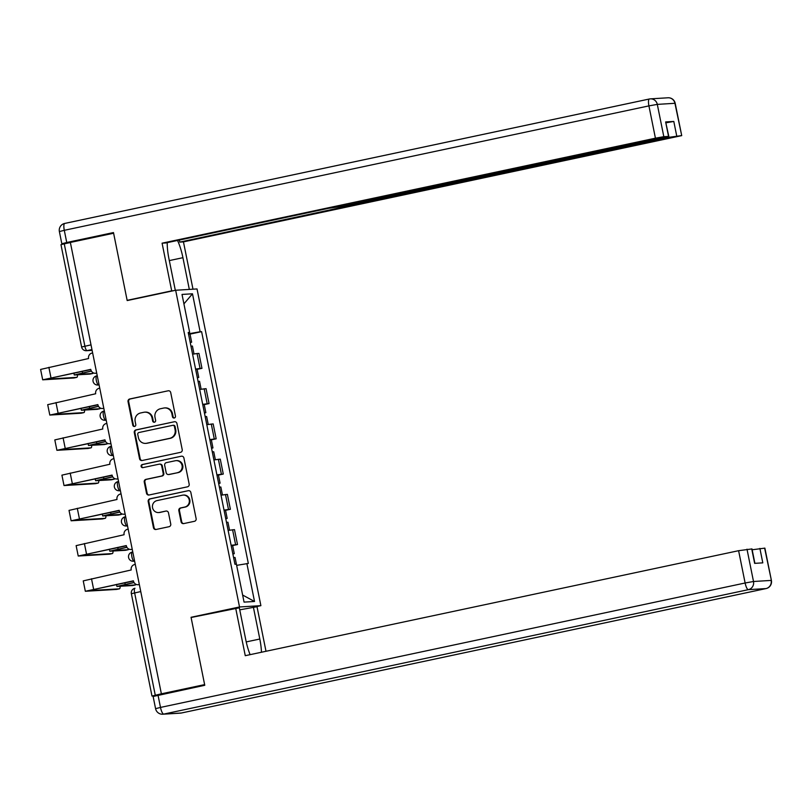 <?xml version="1.0" encoding="UTF-8"?>
<svg xmlns="http://www.w3.org/2000/svg" width="812" height="812" viewBox="0 0 812 812"><rect width="100%" height="100%" fill="white"/><g stroke="black" fill="none" stroke-linecap="round" stroke-linejoin="round"><path stroke-width="1.22" d="M174.275 417.997A1.583 1.522 -93.5 0 0 175.463 416.13L170.713 392.572A2.263 2.182 -93.5 0 0 168.125 390.805L129.727 398.976A2.263 2.182 -93.5 0 0 128.042 401.656L132.792 425.214A1.583 1.522 -93.5 0 0 134.599 426.442A1.583 1.522 -93.5 0 0 135.777 424.574L135.168 421.529A7.247 6.973 -93.5 0 1 140.557 412.983L143.765 412.293A7.247 6.973 -93.5 0 1 152.017 417.936L152.636 420.992A1.583 1.522 -93.5 0 0 154.442 422.22A1.583 1.522 -93.5 0 0 155.62 420.352L155.001 417.307A7.247 6.973 -93.5 0 1 160.4 408.761L163.598 408.071A7.247 6.973 -93.5 0 1 171.86 413.714L172.469 416.769A1.583 1.522 -93.5 0 0 174.275 417.997M181.086 521.832A2.263 2.182 -93.5 0 0 183.664 523.598L194.444 521.304A2.263 2.182 -93.5 0 0 196.128 518.635L190.85 492.468A2.263 2.182 -93.5 0 0 188.272 490.702L149.875 498.872A2.263 2.182 -93.5 0 0 148.19 501.542L153.458 527.709A2.263 2.182 -93.5 0 0 156.046 529.475L169.058 526.704A2.263 2.182 -93.5 0 0 170.743 524.034L168.48 512.839A2.263 2.182 -93.5 0 0 165.902 511.073L159.446 512.443A6.06 5.826 -93.5 0 1 152.473 507.307A6.06 5.826 -93.5 0 1 157.061 500.588L182.335 495.208A6.06 5.826 -93.5 0 1 189.308 500.344A6.06 5.826 -93.5 0 1 184.73 507.064L180.518 507.967A2.263 2.182 -93.5 0 0 178.833 510.636L181.086 521.832L181.715 521.791A2.263 2.182 -93.5 0 0 183.664 523.598M239.52 606.97L191.053 617.282L204.624 684.607L161.375 693.813L70.36 242.443L113.619 233.237L127.19 300.562L175.656 290.249L239.52 606.97L260.885 605.661L197.022 288.94L175.656 290.249M180.538 452.345A2.263 2.182 -93.5 0 0 182.223 449.665L176.945 423.509A2.263 2.182 -93.5 0 0 174.367 421.743L135.969 429.913A2.263 2.182 -93.5 0 0 134.285 432.583L139.552 458.75A2.263 2.182 -93.5 0 0 142.141 460.516L180.538 452.345M183.898 457.988L189.176 484.155A2.263 2.182 -93.5 0 1 187.491 486.824L149.093 494.995A2.263 2.182 -93.5 0 1 146.505 493.229L144.252 482.034A2.263 2.182 -93.5 0 1 145.937 479.364L161.507 476.045A2.263 2.182 -93.5 0 0 163.192 473.376L161.7 465.946A2.263 2.182 -93.5 0 0 159.122 464.18L142.902 467.631A1.583 1.522 -93.5 0 1 141.085 466.291A1.583 1.522 -93.5 0 1 142.283 464.535L181.32 456.222A2.263 2.182 -93.5 0 1 183.898 457.988M255.465 606.818L260.885 605.661M161.375 693.813L151.986 696.046L155.173 695.874M91.015 344.877L81.606 347.008L60.971 244.676L64.249 243.844L84.884 346.176A4.608 1.238 78 0 0 87.046 350.622L92.111 350.307M70.38 242.534L64.249 243.844M195.59 369.105L200.067 368.445L197.062 353.535L192.586 354.194M197.062 353.535L198.96 353.423L201.965 368.333L197.123 369.358M200.067 368.445L201.965 368.333M204.228 404.599L209.07 403.574L206.065 388.664L199.691 389.435M202.695 404.346L209.07 403.574M211.333 439.84L216.175 438.815L213.17 423.905L206.796 424.676M209.8 439.586L216.175 438.815M218.438 475.081L223.28 474.056L220.275 459.145L213.901 459.927M216.905 474.837L223.28 474.056M225.543 510.322L230.385 509.297L227.38 494.386L221.006 495.168M224.01 510.078L230.385 509.297M232.648 545.573L237.5 544.537L234.485 529.627L228.111 530.409M231.115 545.319L237.5 544.537M188.262 332.768L189.663 332.382L182.02 294.431L192.485 293.792L200.128 331.743L188.475 333.833M236.647 565.355L248.33 563.437L201.599 331.651L200.128 331.743M246.868 563.528L254.521 601.479L244.057 602.118L236.404 564.167L234.942 564.259L188.201 332.473L189.663 332.382M191.053 617.282L192.606 617.191M190.018 334.118L201.599 331.651M192.485 293.792L183.918 303.881M242.626 595.044L254.521 601.479M174.377 417.977A1.583 1.522 -93.5 0 1 173.098 416.729L172.479 413.684A7.247 6.973 -93.5 0 0 165.212 407.898L164.592 407.939M144.749 412.161L145.368 412.12A7.247 6.973 -93.5 0 1 152.646 417.906L153.255 420.951A1.583 1.522 -93.5 0 0 154.534 422.199M168.125 390.805L130.356 398.946A2.263 2.182 -93.5 0 0 128.661 401.615L133.422 425.173A1.583 1.522 -93.5 0 0 134.69 426.422M174.367 421.743L136.589 429.873A2.263 2.182 -93.5 0 0 134.904 432.542L140.182 458.709A2.263 2.182 -93.5 0 0 142.141 460.516M174.448 426.574A1.583 1.522 -93.5 0 0 172.641 425.346L138.943 432.522A1.583 1.522 -93.5 0 0 137.756 434.39L138.405 437.607A7.247 6.973 -93.5 0 0 146.667 443.25L169.708 438.338A7.247 6.973 -93.5 0 0 175.098 429.792L174.448 426.574L175.077 426.544A1.583 1.522 -93.5 0 0 173.484 425.275L172.865 425.315M145.673 443.382L146.302 443.342A7.247 6.973 -93.5 0 0 147.287 443.21L146.667 443.25M175.077 426.544L175.727 429.751A7.247 6.973 -93.5 0 1 170.327 438.307L147.287 443.21M159.426 464.139L160.045 464.109A2.263 2.182 -93.5 0 1 162.319 465.905L163.821 473.335A2.263 2.182 -93.5 0 1 162.136 476.005L146.556 479.324A2.263 2.182 -93.5 0 0 144.871 481.993L147.134 493.188A2.263 2.182 -93.5 0 0 149.093 494.995M181.32 456.222L142.902 464.494A1.583 1.522 -93.5 0 0 143.003 467.61M177.666 472.604A6.06 5.826 -93.5 0 0 176.102 460.637A6.06 5.826 -93.5 0 0 175.28 460.749L166.369 462.637A2.263 2.182 -93.5 0 0 164.684 465.317L166.186 472.736A2.263 2.182 -93.5 0 0 168.764 474.502L178.295 472.574A6.06 5.826 -93.5 0 0 176.732 460.597L176.102 460.637M168.46 474.543L169.079 474.512A2.263 2.182 -93.5 0 0 169.383 474.462L168.764 474.502M178.295 472.574L169.383 474.462M183.167 495.087L183.786 495.056A6.06 5.826 -93.5 0 1 185.349 507.033L181.137 507.926A2.263 2.182 -93.5 0 0 179.452 510.596L181.715 521.791M158.624 512.555L159.243 512.524A6.06 5.826 -93.5 0 0 160.076 512.413L159.446 512.443M165.902 511.073L160.076 512.413M188.272 490.702L150.494 498.842A2.263 2.182 -93.5 0 0 148.809 501.511L154.087 527.678A2.263 2.182 -93.5 0 0 156.046 529.475M90.061 374.068A5.308 1.421 -102 0 1 90.01 374.078A5.308 1.421 -102 0 1 89.949 374.088L92.771 373.49A5.308 1.421 78 0 0 92.832 373.479A5.308 1.421 78 0 0 93.319 372.85M190.962 346.176L192.414 346.034L194.017 353.951M91.34 371.013L74.278 374.992L89.949 374.088M190.191 342.329L191.642 342.187L190.252 342.623M188.557 334.199L190.008 334.057L191.642 342.187M92.771 373.49L77.221 374.393L91.401 371.114M74.054 377.945A5.308 1.421 -102 0 1 73.993 377.966A5.308 1.421 -102 0 1 73.943 377.966L76.764 377.367A5.308 1.421 78 0 0 76.825 377.357A5.308 1.421 78 0 0 77.485 374.85M92.649 352.936L92.01 353.078A4.608 4.436 -93.5 0 0 88.579 358.518L40.6 369.43L42.691 379.823L73.943 377.966M96.719 373.155A4.608 4.436 86.5 0 1 96.242 373.215L95.43 373.266A4.608 4.436 -93.5 0 0 96.06 373.175L96.719 373.134M76.764 377.367L45.634 379.224L90.761 369.369M95.43 373.266A4.608 4.436 -93.5 0 1 90.802 369.582L42.691 379.823M96.699 373.043L96.06 373.175M97.166 409.309A5.308 1.421 -102 0 1 97.115 409.329A5.308 1.421 -102 0 1 97.054 409.329L99.886 408.73A5.308 1.421 78 0 0 99.937 408.72A5.308 1.421 78 0 0 100.424 408.091M198.067 381.417L199.529 381.275L201.122 389.192M98.445 406.254L81.383 410.233L97.054 409.329M197.296 377.57L198.747 377.428L197.357 377.864M195.662 369.44L197.113 369.298L198.747 377.428M99.886 408.73L84.326 409.634L98.516 406.355M104.271 444.55A5.308 1.421 -102 0 1 104.22 444.57A5.308 1.421 -102 0 1 104.159 444.57L106.991 443.971A5.308 1.421 78 0 0 107.042 443.961A5.308 1.421 78 0 0 107.529 443.342M205.182 416.657L206.634 416.515L208.227 424.432M105.55 441.495L88.488 445.473L104.159 444.57M204.401 412.811L205.852 412.669L204.462 413.105M202.767 404.68L204.218 404.538L205.852 412.669M106.991 443.971L91.431 444.874L105.621 441.596M173.25 290.757L171.697 290.848L162.085 243.184L655.426 138.182L648.92 105.885L64.29 230.314L66.746 242.504L113.477 232.567L127.139 300.338L171.697 290.848M175.311 290.32L168.906 258.551A25.943 6.953 78 0 1 167.231 242.646M169.312 260.591L182.923 257.688A25.943 6.953 78 0 0 177.534 240.453M182.923 257.688L189.318 289.407M192.992 289.184L183.451 241.874L179.777 242.108L668.327 137.401L668.174 136.66M179.361 240.068L179.777 242.108M183.451 241.874L681.715 135.624L674.934 103.297L657.304 104.383L663.82 136.68L668.814 136.416L340.076 206.593L328.758 208.268L165.76 242.961L162.085 243.184M128.692 300.237L127.139 300.338M681.451 135.604L668.327 137.401M65.518 243.57L61.834 243.762L59.377 231.562L64.29 230.314A6.922 1.857 -102 0 1 64.716 223.432A6.922 1.857 -102 0 1 64.798 223.422L649.275 99.023M666.073 122.795L673.798 121.435L665.637 121.932L668.814 136.416M663.82 136.68L655.426 138.182M66.746 242.504L61.834 243.762M239.733 609.842L257.018 606.716L266.001 651.285M253.344 606.95L259.81 639.024A25.943 6.953 78 0 1 261.454 652.249M158.035 695.224L160.492 707.425L155.579 708.683L153.123 696.483L204.766 685.287L191.094 617.506L239.327 607.802L245.792 639.886A25.943 6.953 78 0 0 250.116 654.665M235.653 608.026L245.265 655.69L738.605 550.698L751.993 548.922L754.896 563.345M752.166 549.765L764.884 548.13L771.4 580.438L764.62 548.11M751.729 548.902L754.642 563.355L762.803 562.858L759.89 548.404M81.159 413.186A5.308 1.421 -102 0 1 81.099 413.207A5.308 1.421 -102 0 1 81.048 413.217L83.869 412.608A5.308 1.421 78 0 0 83.93 412.608A5.308 1.421 78 0 0 84.59 410.09M99.754 388.177L99.115 388.319A4.608 4.436 -93.5 0 0 95.684 393.759L47.705 404.67L49.806 415.064L81.048 413.217M103.824 408.406A4.608 4.436 86.5 0 1 103.347 408.456L102.545 408.507A4.608 4.436 -93.5 0 0 103.175 408.426L103.824 408.385M83.869 412.608L52.739 414.475L97.866 404.609M102.545 408.507A4.608 4.436 -93.5 0 1 97.917 404.833L49.806 415.064M103.804 408.284L103.175 408.426M88.264 448.427A5.308 1.421 -102 0 1 88.203 448.447A5.308 1.421 -102 0 1 88.153 448.457L90.974 447.848A5.308 1.421 78 0 0 91.035 447.848A5.308 1.421 78 0 0 91.695 445.341M106.859 423.417L106.22 423.559A4.608 4.436 -93.5 0 0 102.789 429L54.81 439.911L56.911 450.305L88.153 448.457M110.929 443.646A4.608 4.436 86.5 0 1 110.452 443.697L109.65 443.748A4.608 4.436 -93.5 0 0 110.28 443.667L110.929 443.626M90.974 447.848L59.844 449.716L104.971 439.85M109.65 443.748A4.608 4.436 -93.5 0 1 105.022 440.074L56.911 450.305M110.909 443.525L110.28 443.667M111.376 479.79A5.308 1.421 -102 0 1 111.325 479.811A5.308 1.421 -102 0 1 111.264 479.811L114.096 479.212A5.308 1.421 78 0 0 114.147 479.202A5.308 1.421 78 0 0 114.644 478.583M212.287 451.898L213.739 451.756L215.332 459.673M112.655 476.735L95.593 480.714L111.264 479.811M211.506 448.051L212.957 447.909L211.567 448.346M209.872 439.921L211.323 439.779L212.957 447.909M114.096 479.212L98.536 480.125L112.726 476.847M118.481 515.031A5.308 1.421 -102 0 1 118.43 515.052A5.308 1.421 -102 0 1 118.379 515.062L121.201 514.453A5.308 1.421 78 0 0 121.252 514.453A5.308 1.421 78 0 0 121.749 513.823M219.392 487.139L220.844 486.997L222.437 494.924M119.76 511.976L102.698 515.955L118.379 515.062M218.611 483.302L220.072 483.16L218.672 483.587M216.977 475.162L218.428 475.02L220.072 483.16M121.201 514.453L105.641 515.366L119.831 512.088M125.596 550.272A5.308 1.421 -102 0 1 125.535 550.292A5.308 1.421 -102 0 1 125.484 550.303L128.306 549.694A5.308 1.421 78 0 0 128.367 549.694A5.308 1.421 78 0 0 128.854 549.064M226.497 522.38L227.949 522.238L229.542 530.165M126.875 547.217L109.813 551.196L125.484 550.303M225.726 518.543L227.177 518.401L225.777 518.827M224.082 510.403L225.533 510.261L227.177 518.401M128.306 549.694L112.746 550.607L126.936 547.329M95.369 483.668A5.308 1.421 -102 0 1 95.319 483.688A5.308 1.421 -102 0 1 95.258 483.698L98.079 483.089A5.308 1.421 78 0 0 98.14 483.089A5.308 1.421 78 0 0 98.81 480.582M113.964 458.668L113.325 458.8A4.608 4.436 -93.5 0 0 109.894 464.241L61.915 475.152L64.016 485.546L95.258 483.698M118.034 478.887A4.608 4.436 86.5 0 1 117.567 478.938L116.755 478.989A4.608 4.436 -93.5 0 0 117.385 478.907L118.034 478.867M98.079 483.089L66.949 484.957L112.076 475.091M116.755 478.989A4.608 4.436 -93.5 0 1 112.127 475.314L64.016 485.546M118.014 478.765L117.385 478.907M102.474 518.909A5.308 1.421 -102 0 1 102.424 518.929A5.308 1.421 -102 0 1 102.363 518.939L105.184 518.34A5.308 1.421 78 0 0 105.245 518.33A5.308 1.421 78 0 0 105.915 515.823M121.069 493.909L120.43 494.041A4.608 4.436 -93.5 0 0 116.999 499.481L69.02 510.393L71.121 520.786L102.363 518.939M125.149 514.128A4.608 4.436 86.5 0 1 124.672 514.179L123.86 514.229A4.608 4.436 -93.5 0 0 124.49 514.148L125.139 514.108M105.184 518.34L74.054 520.198L119.181 510.332M123.86 514.229A4.608 4.436 -93.5 0 1 119.232 510.555L71.121 520.786M125.119 514.006L124.49 514.148M109.579 554.16A5.308 1.421 -102 0 1 109.529 554.17A5.308 1.421 -102 0 1 109.468 554.18L112.3 553.581A5.308 1.421 78 0 0 112.35 553.571A5.308 1.421 78 0 0 113.02 551.064M128.174 529.15L127.545 529.282A4.608 4.436 -93.5 0 0 124.104 534.722L76.125 545.634L78.226 556.027L109.468 554.18M132.255 549.369A4.608 4.436 86.5 0 1 131.777 549.419L130.965 549.47A4.608 4.436 -93.5 0 0 131.595 549.389L132.244 549.348M112.3 553.581L81.159 555.438L126.296 545.573M130.965 549.47A4.608 4.436 -93.5 0 1 126.337 545.796L78.226 556.027M132.224 549.257L131.595 549.389M132.701 585.513A5.308 1.421 -102 0 1 132.64 585.533A5.308 1.421 -102 0 1 132.589 585.543L135.411 584.934A5.308 1.421 78 0 0 135.472 584.934A5.308 1.421 78 0 0 135.959 584.305M233.602 557.621L235.054 557.479L236.404 564.167M133.98 582.458L116.918 586.437L132.589 585.543M232.831 553.784L234.282 553.642L232.882 554.068M231.187 545.644L232.638 545.502L234.282 553.642M135.411 584.934L119.851 585.848L134.041 582.569M116.684 589.4A5.308 1.421 -102 0 1 116.634 589.41A5.308 1.421 -102 0 1 116.573 589.421L119.405 588.822A5.308 1.421 78 0 0 119.455 588.812A5.308 1.421 78 0 0 120.125 586.305M135.279 564.391L134.65 564.523A4.608 4.436 -93.5 0 0 131.209 569.963L83.24 580.884L85.331 591.268L116.573 589.421M139.359 584.61A4.608 4.436 86.5 0 1 138.882 584.67L138.07 584.711A4.608 4.436 -93.5 0 0 138.7 584.63L139.349 584.589M119.405 588.822L88.275 590.679L133.401 580.813M138.07 584.711A4.608 4.436 -93.5 0 1 133.442 581.037L85.331 591.268M139.329 584.498L138.7 584.63M151.986 696.046L131.351 593.704A4.608 4.608 0 0 1 134.914 588.284L134.965 588.274A4.608 1.238 78 0 0 134.914 588.284A4.608 1.238 78 0 0 134.63 592.872L155.265 695.204M91.969 349.576L87.046 350.622A4.608 4.436 -93.5 0 1 86.417 350.703L92.121 350.358M228.487 509.408L225.482 494.498M221.382 474.167L218.377 459.257M214.277 438.927L211.272 424.016M207.172 403.686L204.167 388.775M235.592 544.649L232.587 529.739M134.599 561.021L134.021 561.143L134.619 561.112M132.782 551.987L132.204 552.109A4.608 1.238 78 0 0 132.153 552.119A4.608 1.238 78 0 0 131.889 556.788A4.608 1.238 78 0 0 134.021 561.143A4.608 4.436 86.5 0 1 133.391 561.234L134.63 561.153M127.494 525.78L126.916 525.902L127.514 525.871M126.286 525.993A4.608 4.608 0 0 1 121.435 522.004A4.608 4.608 0 0 1 125.048 516.868L125.099 516.868A4.608 1.238 78 0 0 125.048 516.868A4.608 1.238 78 0 0 124.784 521.548A4.608 1.238 78 0 0 126.916 525.902A4.608 4.436 86.5 0 1 126.286 525.993L127.525 525.912M120.389 490.539L119.811 490.661L120.409 490.621M119.181 490.742A4.608 4.608 0 0 1 114.33 486.764A4.608 4.608 0 0 1 117.943 481.628L117.994 481.628A4.608 1.238 78 0 0 117.943 481.628A4.608 1.238 78 0 0 117.679 486.307A4.608 1.238 78 0 0 119.811 490.661A4.608 4.436 86.5 0 1 119.181 490.742L120.42 490.671M113.284 455.299L112.706 455.42L113.304 455.38M112.076 455.502A4.608 4.608 0 0 1 107.225 451.523A4.608 4.608 0 0 1 110.838 446.387L110.889 446.387A4.608 1.238 78 0 0 110.838 446.387A4.608 1.238 78 0 0 110.564 451.066A4.608 1.238 78 0 0 112.706 455.42A4.608 4.436 86.5 0 1 112.076 455.502L113.315 455.43M106.179 420.058L105.601 420.18L106.199 420.139M104.971 420.261A4.608 4.608 0 0 1 100.12 416.282A4.608 4.608 0 0 1 103.733 411.146L103.774 411.146A4.608 1.238 78 0 0 103.733 411.146A4.608 1.238 78 0 0 103.459 415.825A4.608 1.238 78 0 0 105.601 420.18A4.608 4.436 86.5 0 1 104.971 420.261L106.199 420.19M99.074 384.817L98.496 384.939L99.084 384.898M97.866 385.02A4.608 4.608 0 0 1 93.015 381.041A4.608 4.608 0 0 1 96.628 375.905L96.669 375.895A4.608 1.238 78 0 0 96.628 375.905A4.608 1.238 78 0 0 96.354 380.584A4.608 1.238 78 0 0 98.496 384.939A4.608 4.436 86.5 0 1 97.866 385.02L99.094 384.949M140.76 591.562L131.351 593.704M172.479 413.684L171.86 413.714M153.255 420.951L152.636 420.992M152.646 417.906L152.017 417.936M133.422 425.173L132.792 425.214M128.661 401.615L128.042 401.656M130.356 398.946L129.727 398.976M173.098 416.729L172.469 416.769M140.182 458.709L139.552 458.75M134.904 432.542L134.285 432.583M136.589 429.873L135.969 429.913M170.327 438.307L169.708 438.338M175.727 429.751L175.098 429.792M147.134 493.188L146.505 493.229M144.871 481.993L144.252 482.034M146.556 479.324L145.937 479.364M162.136 476.005L161.507 476.045M163.821 473.335L163.192 473.376M162.319 465.905L161.7 465.946M142.902 464.494L142.283 464.535M179.452 510.596L178.833 510.636M181.137 507.926L180.518 507.967M185.349 507.033L184.73 507.064M154.087 527.678L153.458 527.709M148.809 501.511L148.19 501.542M150.494 498.842L149.875 498.872M82.205 371.185L82.55 372.881M50.963 377.712L48.872 367.318M89.31 406.426L89.655 408.121M96.425 441.667L96.76 443.362M668.55 136.396L665.637 121.932M673.798 121.435L676.711 135.898M344.369 205.669L344.501 206.319M674.934 103.297L675.198 103.317A6.922 6.922 0 0 0 667.992 97.785A6.922 6.658 86.5 0 1 674.934 103.297M657.304 104.383A6.922 6.658 -93.5 0 0 649.417 98.993A6.922 1.857 -102 0 0 649.346 99.003A6.922 1.857 -102 0 0 648.92 105.885L657.304 104.383M155.579 708.683A6.922 6.922 0 0 0 162.786 714.215A6.922 6.658 86.5 0 0 163.73 714.093A6.922 1.857 -102 0 1 160.492 707.425L745.122 582.996A6.922 1.857 -102 0 0 748.359 589.664L163.73 714.093L181.36 713.007L765.98 588.578L748.359 589.664A6.922 6.658 -93.5 0 0 753.506 581.493L771.136 580.418A6.922 6.658 86.5 0 1 765.98 588.578A6.922 1.857 -102 0 0 766.061 588.568A6.922 6.922 0 0 0 771.4 580.438M746.999 549.196L753.506 581.493L745.122 582.996L738.605 550.698M246.229 641.916L259.81 639.024M766.142 588.548A6.922 1.857 -102 0 1 766.061 588.568L181.431 712.997A6.922 1.857 -102 0 1 181.36 713.007A6.922 6.658 -93.5 0 1 180.416 713.139A6.922 6.922 0 0 0 181.431 712.997A6.922 1.857 -102 0 0 181.502 712.977M58.068 412.953L55.977 402.559M65.183 448.194L63.082 437.8M103.53 476.908L103.865 478.603M110.635 512.149L110.97 513.844M117.74 547.389L118.075 549.085M72.288 483.434L70.187 473.041M79.393 518.675L77.292 508.292M86.498 553.916L84.397 543.532M124.845 582.64L125.19 584.325M93.603 589.167L91.502 578.773M132.782 551.977L132.153 552.119A4.608 4.608 0 0 0 128.54 557.245A4.608 4.608 0 0 0 133.391 561.234M81.606 347.008A4.608 4.608 0 0 0 86.417 350.703M90.01 374.078L92.832 373.479M73.872 372.962L74.278 374.992M73.993 377.966L76.825 377.357M97.115 409.329L99.937 408.72M80.977 408.203L81.383 410.233M104.22 444.57L107.042 443.961M88.082 443.443L88.488 445.473M681.715 135.624L675.198 103.317M667.992 97.785L650.361 98.861A6.922 6.922 0 0 0 649.346 99.003L64.716 223.432A6.922 6.922 0 0 0 59.377 231.562M339.416 206.725L339.589 207.567M162.786 714.215L180.416 713.139M81.099 413.207L83.93 412.608M88.203 448.447L91.035 447.848M111.325 479.811L114.147 479.202M95.187 478.684L95.593 480.714M118.43 515.052L121.252 514.453M102.292 513.925L102.698 515.955M125.535 550.292L128.367 549.694M109.397 549.166L109.813 551.196M95.319 483.688L98.14 483.089M102.424 518.929L105.245 518.33M109.529 554.17L112.35 553.571M132.64 585.533L135.472 584.934M116.502 584.407L116.918 586.437M116.634 589.41L119.455 588.812"/></g></svg>

